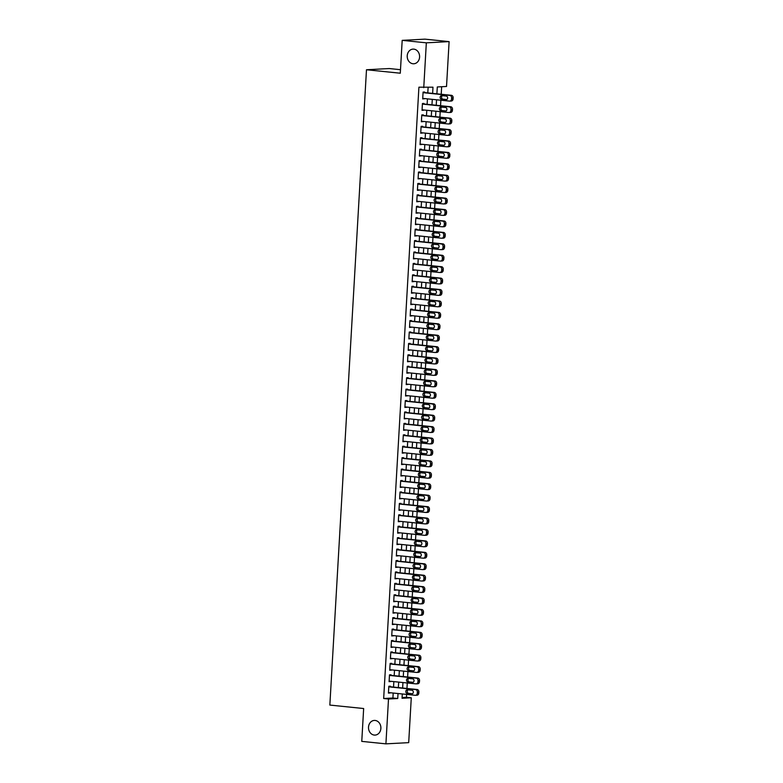 <?xml version="1.0" encoding="UTF-8"?>
<svg xmlns="http://www.w3.org/2000/svg" width="783" height="783" viewBox="0 0 783 783"><rect width="100%" height="100%" fill="white"/><g stroke="black" fill="none" stroke-linecap="round" stroke-linejoin="round"><path stroke-width="1.17" d="M375.116 720.448A7.341 6.195 87 0 1 380.89 727.916A7.341 6.195 87 0 1 375.086 735.09A7.341 6.195 87 0 1 374.274 735.071A7.341 6.195 87 0 1 368.499 727.613A7.341 6.195 87 0 1 374.303 720.429A7.341 6.195 87 0 1 375.116 720.448M413.825 49.133A7.341 6.195 87 0 1 419.6 56.601A7.341 6.195 87 0 1 413.796 63.775A7.341 6.195 87 0 1 412.984 63.756A7.341 6.195 87 0 1 407.209 56.298A7.341 6.195 87 0 1 413.013 49.114A7.341 6.195 87 0 1 413.825 49.133M400.495 69.697L389.259 68.542L366.483 69.756L329.849 705.072L363.655 708.527L361.766 741.384L385.911 743.85L388.505 699.004L397.735 698.514L398.018 693.532M366.483 69.756L400.289 73.21L402.188 40.354L424.963 39.15L449.109 41.616L446.525 86.473L437.296 86.962L436.894 93.833M402.09 697.526L406.446 697.301L406.612 694.413M406.954 688.463L407.277 682.982M407.62 677.031L407.933 671.56M408.276 665.609L408.589 660.128M408.932 654.177L409.255 648.706M409.597 642.755L409.91 637.284M410.253 631.333L410.566 625.852M410.909 619.901L411.232 614.43M411.574 608.479L411.887 602.998M412.23 597.047L412.543 591.576M412.886 585.625L413.209 580.144M413.551 574.193L413.864 568.722M414.207 562.771L414.52 557.29M414.863 551.34L415.176 545.868M415.528 539.918L415.842 534.437M416.184 528.486L416.497 523.015M416.84 517.064L417.153 511.583M417.496 505.632L417.819 500.161M418.161 494.21L418.474 488.729M418.817 482.778L419.13 477.307M419.473 471.356L419.796 465.875M420.138 459.924L420.451 454.453M420.794 448.502L421.107 443.031M421.45 437.08L421.773 431.599M422.115 425.649L422.429 420.177M422.771 414.227L423.084 408.746M423.427 402.795L423.75 397.324M424.092 391.373L424.406 385.892M424.748 379.941L425.061 374.47M425.404 368.519L425.727 363.038M426.069 357.087L426.383 351.616M426.725 345.665L427.038 340.184M427.381 334.233L427.694 328.762M428.047 322.811L428.36 317.33M428.702 311.38L429.015 305.908M429.358 299.958L429.671 294.477M430.014 288.526L430.337 283.055M430.679 277.104L430.993 271.623M431.335 265.672L431.648 260.201M431.991 254.25L432.314 248.779M432.656 242.828L432.97 237.347M433.312 231.396L433.625 225.925M433.968 219.974L434.291 214.493M434.634 208.542L434.947 203.071M435.289 197.12L435.602 191.639M435.945 185.688L436.268 180.217M436.611 174.266L436.924 168.785M437.266 162.835L437.58 157.363M437.922 151.413L438.245 145.932M438.588 139.981L438.901 134.51M439.243 128.559L439.557 123.078M439.899 117.127L440.212 111.656M440.565 105.705L440.878 100.224M441.221 94.273L441.651 86.727M406.446 697.301L411.281 697.79L408.697 742.646L385.911 743.85M390.335 686.76L390.365 686.192L388.828 686.27L388.427 693.131L389.993 692.71M390.991 675.337L391.02 674.76L389.484 674.848L389.092 681.699L390.648 681.288M391.647 663.906L391.686 663.338L390.14 663.416L389.748 670.277L391.304 669.856M392.312 652.484L392.342 651.906L390.805 651.994L390.404 658.846L391.97 658.434M392.968 641.052L392.997 640.484L391.461 640.563L391.069 647.424L392.626 647.003M393.624 629.63L393.663 629.062L392.117 629.14L391.725 635.992L393.281 635.581M394.289 618.198L394.319 617.63L392.782 617.709L392.381 624.57L393.947 624.149M394.945 606.776L394.975 606.208L393.438 606.287L393.046 613.138L394.603 612.727M395.601 595.344L395.64 594.777L394.094 594.855L393.702 601.716L395.258 601.295M396.267 583.922L396.296 583.355L394.759 583.433L394.358 590.284L395.914 589.873M396.922 572.5L396.952 571.923L395.415 572.001L395.024 578.862L396.58 578.451M397.578 561.068L397.617 560.501L396.071 560.579L395.679 567.44L397.235 567.019M398.234 549.646L398.273 549.069L396.736 549.157L396.335 556.008L397.891 555.597M398.899 538.215L398.929 537.647L397.392 537.725L397.001 544.586L398.557 544.165M399.555 526.793L399.584 526.215L398.048 526.303L397.656 533.154L399.213 532.743M400.211 515.361L400.25 514.793L398.713 514.871L398.312 521.732L399.868 521.312M400.876 503.939L400.906 503.361L399.369 503.449L398.968 510.301L400.534 509.89M401.532 492.507L401.562 491.939L400.025 492.018L399.633 498.879L401.19 498.458M402.188 481.085L402.227 480.508L400.681 480.596L400.289 487.447L401.845 487.036M402.854 469.653L402.883 469.086L401.346 469.164L400.945 476.025L402.511 475.604M403.509 458.231L403.539 457.654L402.002 457.742L401.61 464.593L403.167 464.182M404.165 446.799L404.204 446.232L402.658 446.31L402.266 453.171L403.822 452.75M404.831 435.377L404.86 434.8L403.323 434.888L402.922 441.739L404.488 441.328M405.486 423.946L405.516 423.378L403.979 423.456L403.588 430.317L405.144 429.896M406.142 412.524L406.181 411.956L404.635 412.034L404.243 418.885L405.8 418.474M406.808 401.092L406.837 400.524L405.3 400.602L404.899 407.463L406.465 407.043M407.463 389.67L407.493 389.102L405.956 389.18L405.565 396.032L407.121 395.621M408.119 378.248L408.158 377.67L406.612 377.749L406.22 384.61L407.777 384.199M408.785 366.816L408.814 366.248L407.277 366.327L406.876 373.178L408.432 372.767M409.44 355.394L409.47 354.816L407.933 354.905L407.542 361.756L409.098 361.345M410.096 343.962L410.135 343.394L408.589 343.473L408.197 350.334L409.754 349.913M410.752 332.54L410.791 331.963L409.255 332.051L408.853 338.902L410.409 338.491M411.418 321.108L411.447 320.541L409.91 320.619L409.519 327.48L411.075 327.059M412.073 309.686L412.103 309.109L410.566 309.197L410.175 316.048L411.731 315.637M412.729 298.254L412.768 297.687L411.232 297.765L410.83 304.626L412.387 304.205M413.395 286.832L413.424 286.255L411.887 286.343L411.486 293.194L413.052 292.783M414.05 275.401L414.08 274.833L412.543 274.911L412.152 281.772L413.708 281.351M414.706 263.979L414.745 263.401L413.199 263.489L412.807 270.341L414.364 269.929M415.372 252.547L415.401 251.979L413.864 252.057L413.463 258.919L415.029 258.498M416.027 241.125L416.057 240.547L414.52 240.635L414.129 247.487L415.685 247.076M416.683 229.693L416.722 229.125L415.176 229.204L414.784 236.065L416.341 235.644M417.349 218.271L417.378 217.703L415.842 217.782L415.44 224.633L417.006 224.222M418.005 206.839L418.034 206.272L416.497 206.35L416.106 213.211L417.662 212.79M418.66 195.417L418.699 194.85L417.153 194.928L416.762 201.779L418.318 201.368M419.326 183.995L419.355 183.418L417.819 183.496L417.417 190.357L418.983 189.946M419.982 172.563L420.011 171.996L418.474 172.074L418.083 178.925L419.639 178.514M420.637 161.141L420.677 160.564L419.13 160.652L418.739 167.503L420.295 167.092M421.303 149.71L421.332 149.142L419.796 149.22L419.394 156.081L420.951 155.66M421.959 138.288L421.988 137.71L420.451 137.798L420.06 144.649L421.616 144.238M422.614 126.856L422.654 126.288L421.107 126.366L420.716 133.227L422.272 132.807M423.27 115.434L423.309 114.856L421.773 114.944L421.371 121.796L422.928 121.385M423.936 104.002L423.965 103.434L422.429 103.513L422.037 110.374L423.593 109.953M432.627 93.402L432.979 87.187L418.915 87.187L383.67 698.505L392.909 698.015L393.193 693.043M393.536 687.092L393.849 681.611M394.192 675.66L394.515 670.189M394.857 664.238L395.17 658.757M395.513 652.807L395.826 647.335M396.169 641.385L396.482 635.904M396.834 629.953L397.147 624.482M397.49 618.531L397.803 613.05M398.146 607.099L398.459 601.628M398.801 595.677L399.124 590.196M399.467 584.245L399.78 578.774M400.123 572.823L400.436 567.352M400.779 561.401L401.102 555.92M401.444 549.969L401.757 544.498M402.1 538.547L402.413 533.066M402.756 527.116L403.079 521.644M403.421 515.694L403.734 510.213M404.077 504.262L404.39 498.791M404.733 492.84L405.056 487.359M405.398 481.408L405.711 475.937M406.054 469.986L406.367 464.505M406.71 458.554L407.033 453.083M407.375 447.132L407.689 441.651M408.031 435.7L408.344 430.229M408.687 424.278L409 418.797M409.352 412.847L409.666 407.375M410.008 401.425L410.321 395.944M410.664 389.993L410.977 384.522M411.32 378.571L411.643 373.099M411.985 367.139L412.298 361.668M412.641 355.717L412.954 350.246M413.297 344.295L413.62 338.814M413.962 332.863L414.276 327.392M414.618 321.441L414.931 315.96M415.274 310.009L415.597 304.538M415.939 298.587L416.253 293.106M416.595 287.155L416.908 281.684M417.251 275.733L417.574 270.252M417.916 264.302L418.23 258.83M418.572 252.88L418.885 247.399M419.228 241.448L419.551 235.977M419.894 230.026L420.207 224.545M420.549 218.594L420.863 213.123M421.205 207.172L421.518 201.691M421.871 195.74L422.184 190.269M422.526 184.318L422.84 178.837M423.182 172.886L423.495 167.415M423.838 161.464L424.161 155.993M424.503 150.042L424.817 144.561M425.159 138.611L425.472 133.139M425.815 127.189L426.138 121.708M426.481 115.757L426.794 110.286M427.136 104.335L427.449 98.854M427.792 92.903L428.115 87.442M424.592 92.58L424.621 92.002L423.084 92.091L422.693 98.942L424.249 98.531M402.188 40.354L426.334 42.83L449.109 41.616M383.67 698.505L388.505 699.004M423.75 87.676L426.334 42.83M398.361 687.582L398.684 682.11M399.027 676.16L399.34 670.679M399.682 664.728L399.996 659.257M400.338 653.306L400.661 647.825M401.004 641.874L401.317 636.403M401.659 630.452L401.973 624.971M402.315 619.02L402.638 613.549M402.981 607.598L403.294 602.117M403.636 596.166L403.95 590.695M404.292 584.744L404.615 579.263M404.958 573.313L405.271 567.841M405.614 561.891L405.927 556.41M406.269 550.459L406.583 544.988M406.935 539.037L407.248 533.566M407.591 527.615L407.904 522.134M408.246 516.183L408.56 510.712M408.902 504.761L409.225 499.28M409.568 493.329L409.881 487.858M410.223 481.907L410.537 476.426M410.879 470.475L411.202 465.004M411.545 459.053L411.858 453.572M412.201 447.622L412.514 442.15M412.856 436.2L413.179 430.719M413.522 424.768L413.835 419.296M414.178 413.346L414.491 407.865M414.833 401.914L415.156 396.443M415.499 390.492L415.812 385.011M416.155 379.06L416.468 373.589M416.81 367.638L417.133 362.157M417.476 356.206L417.789 350.735M418.132 344.784L418.445 339.313M418.788 333.362L419.101 327.881M419.453 321.93L419.766 316.459M420.109 310.508L420.422 305.027M420.765 299.077L421.078 293.605M421.42 287.655L421.743 282.174M422.086 276.223L422.399 270.752M422.742 264.801L423.055 259.32M423.397 253.369L423.72 247.898M424.063 241.947L424.376 236.466M424.719 230.515L425.032 225.044M425.375 219.093L425.698 213.612M426.04 207.661L426.353 202.19M426.696 196.239L427.009 190.758M427.352 184.808L427.675 179.336M428.017 173.386L428.33 167.905M428.673 161.954L428.986 156.483M429.329 150.532L429.652 145.061M429.994 139.11L430.307 133.629M430.65 127.678L430.963 122.207M431.306 116.256L431.619 110.775M431.971 104.824L432.285 99.353M402.296 693.973L402.041 698.279L411.281 697.79M436.552 99.784L436.239 105.265M435.896 111.215L435.583 116.687M435.24 122.637L434.917 128.118M434.575 134.069L434.262 139.54M433.919 145.491L433.606 150.972M433.263 156.923L432.94 162.394M432.598 168.345L432.285 173.826M431.942 179.777L431.629 185.248M431.286 191.199L430.963 196.67M430.621 202.621L430.307 208.102M429.965 214.053L429.652 219.524M429.309 225.475L428.986 230.956M428.644 236.906L428.33 242.378M427.988 248.328L427.675 253.809M427.332 259.76L427.019 265.231M426.666 271.182L426.353 276.663M426.011 282.614L425.698 288.085M425.355 294.036L425.042 299.517M424.699 305.468L424.376 310.939M424.034 316.89L423.72 322.371M423.378 328.322L423.065 333.793M422.722 339.744L422.399 345.225M422.057 351.175L421.743 356.647M421.401 362.598L421.088 368.079M420.745 374.029L420.422 379.501M420.079 385.451L419.766 390.923M419.424 396.873L419.111 402.354M418.768 408.305L418.445 413.776M418.102 419.727L417.789 425.208M417.447 431.159L417.133 436.63M416.791 442.581L416.468 448.062M416.125 454.013L415.812 459.484M415.47 465.435L415.156 470.916M414.814 476.867L414.501 482.338M414.148 488.289L413.835 493.77M413.493 499.72L413.179 505.192M412.837 511.142L412.524 516.623M412.171 522.574L411.858 528.045M411.515 533.996L411.202 539.477M410.86 545.428L410.546 550.899M410.204 556.85L409.881 562.331M409.538 568.282L409.225 573.753M408.883 579.704L408.569 585.175M408.227 591.136L407.904 596.607M407.561 602.558L407.248 608.029M406.906 613.98L406.592 619.461M406.25 625.411L405.927 630.883M405.584 636.833L405.271 642.314M404.928 648.265L404.615 653.736M404.273 659.687L403.95 665.168M403.607 671.119L403.294 676.59M402.951 682.541L402.638 688.022M392.909 698.015L397.735 698.514M422.703 98.707L424.229 98.864M422.047 110.129L423.574 110.286M421.391 121.561L422.908 121.717M420.725 132.983L422.252 133.139M420.07 144.415L421.597 144.571M419.414 155.837L420.931 155.993M418.748 167.268L420.275 167.425M418.093 178.69L419.619 178.847M417.437 190.122L418.964 190.279M416.771 201.544L418.298 201.701M416.116 212.976L417.642 213.133M415.46 224.398L416.987 224.555M414.794 235.83L416.321 235.977M414.138 247.252L415.665 247.408M413.483 258.684L415.01 258.83M412.817 270.106L414.344 270.262M412.161 281.528L413.688 281.684M411.506 292.959L413.033 293.116M410.85 304.381L412.367 304.538M410.184 315.813L411.711 315.97M409.529 327.235L411.055 327.392M408.873 338.667L410.39 338.824M408.207 350.089L409.734 350.246M407.551 361.521L409.078 361.677M406.896 372.943L408.413 373.099M406.23 384.375L407.757 384.531M405.574 395.797L407.101 395.953M404.919 407.229L406.446 407.385M404.253 418.651L405.78 418.807M403.597 430.082L405.124 430.239M402.942 441.504L404.468 441.661M402.276 452.936L403.803 453.083M401.62 464.358L403.147 464.515M400.965 475.78L402.491 475.937M400.299 487.212L401.826 487.369M399.643 498.634L401.17 498.791M398.987 510.066L400.514 510.222M398.332 521.488L399.849 521.644M397.666 532.92L399.193 533.076M397.01 544.342L398.537 544.498M396.355 555.773L397.872 555.93M395.689 567.195L397.216 567.352M395.033 578.627L396.56 578.784M394.378 590.049L395.895 590.206M393.712 601.481L395.239 601.638M393.056 612.903L394.583 613.06M392.4 624.335L393.927 624.491M391.735 635.757L393.262 635.913M391.079 647.189L392.606 647.335M390.423 658.611L391.95 658.767M389.758 670.033L391.285 670.189M389.102 681.464L390.629 681.621M388.446 692.886L389.973 693.043M423.055 92.658L449.814 95.399A2.29 1.938 -93 0 1 451.615 97.875L451.546 99.02A2.29 1.938 -93 0 1 449.481 101.105L422.722 98.374M451.018 101.027A2.29 1.938 87 0 0 453.083 98.942L453.151 97.797A2.29 1.938 87 0 0 451.351 95.311L423.065 92.423M446.271 96.064A1.84 1.546 87 0 1 446.065 99.725L441.426 99.245A1.84 1.546 87 0 1 441.641 95.595L446.271 96.064M446.839 99.568L442.963 99.167A1.84 1.546 87 0 1 442.405 95.673M422.399 104.09L449.148 106.821A2.29 1.938 -93 0 1 450.949 109.307L450.891 110.442A2.29 1.938 -93 0 1 448.825 112.537L422.066 109.796M450.362 112.449A2.29 1.938 87 0 0 452.427 110.364L452.496 109.219A2.29 1.938 87 0 0 450.695 106.742L422.409 103.845M445.615 107.496A1.84 1.546 87 0 1 445.41 111.147L440.77 110.677A1.84 1.546 87 0 1 440.976 107.017L445.615 107.496M446.183 110.99L442.307 110.599A1.84 1.546 87 0 1 441.739 107.095M421.734 115.512L448.493 118.243A2.29 1.938 -93 0 1 450.294 120.729L450.225 121.874A2.29 1.938 -93 0 1 448.16 123.959L421.411 121.228M449.706 123.88A2.29 1.938 87 0 0 451.771 121.796L451.83 120.651A2.29 1.938 87 0 0 450.029 118.164L421.753 115.277M444.959 118.918A1.84 1.546 87 0 1 444.744 122.579L440.105 122.099A1.84 1.546 87 0 1 440.32 118.448L444.959 118.918M445.517 122.422L441.651 122.021A1.84 1.546 87 0 1 441.083 118.527M421.078 126.934L447.837 129.675A2.29 1.938 -93 0 1 449.638 132.161L449.569 133.296A2.29 1.938 -93 0 1 447.504 135.39L420.745 132.65M449.041 135.302A2.29 1.938 87 0 0 451.106 133.218L451.174 132.073A2.29 1.938 87 0 0 449.373 129.596L421.088 126.699M444.294 130.35A1.84 1.546 87 0 1 444.088 134.001L439.449 133.531A1.84 1.546 87 0 1 439.664 129.87L444.294 130.35M444.861 133.844L440.986 133.453A1.84 1.546 87 0 1 440.428 129.949M420.422 138.366L447.181 141.097A2.29 1.938 -93 0 1 448.972 143.583L448.913 144.728A2.29 1.938 -93 0 1 446.848 146.812L420.089 144.082M448.385 146.734A2.29 1.938 87 0 0 450.45 144.64L450.519 143.504A2.29 1.938 87 0 0 448.718 141.018L420.432 138.131M443.638 141.772A1.84 1.546 87 0 1 443.432 145.432L438.793 144.953A1.84 1.546 87 0 1 438.999 141.302L443.638 141.772M444.206 145.266L440.33 144.875A1.84 1.546 87 0 1 439.762 141.38M419.757 149.788L446.516 152.528A2.29 1.938 -93 0 1 448.316 155.014L448.248 156.15A2.29 1.938 -93 0 1 446.193 158.244L419.434 155.504M447.729 158.156A2.29 1.938 87 0 0 449.794 156.071L449.853 154.926A2.29 1.938 87 0 0 448.052 152.45L419.776 149.553M442.982 153.204A1.84 1.546 87 0 1 442.767 156.854L438.137 156.385A1.84 1.546 87 0 1 438.343 152.724L442.982 153.204M443.55 156.698L439.674 156.297A1.84 1.546 87 0 1 439.106 152.802M419.101 161.22L445.86 163.95A2.29 1.938 -93 0 1 447.661 166.436L447.592 167.582A2.29 1.938 -93 0 1 445.527 169.666L418.768 166.936M447.064 169.588A2.29 1.938 87 0 0 449.129 167.493L449.197 166.358A2.29 1.938 87 0 0 447.396 163.872L419.111 160.985M442.326 164.626A1.84 1.546 87 0 1 442.111 168.286L437.472 167.807A1.84 1.546 87 0 1 437.687 164.156L442.326 164.626M442.884 168.12L439.009 167.728A1.84 1.546 87 0 1 438.451 164.234M418.445 172.642L445.204 175.382A2.29 1.938 -93 0 1 446.995 177.858L446.936 179.004A2.29 1.938 -93 0 1 444.871 181.098L418.112 178.358M446.408 181.01A2.29 1.938 87 0 0 448.473 178.925L448.542 177.78A2.29 1.938 87 0 0 446.741 175.294L418.455 172.407M441.661 176.058A1.84 1.546 87 0 1 441.455 179.708L436.816 179.238A1.84 1.546 87 0 1 437.022 175.578L441.661 176.058M442.229 179.552L438.353 179.15A1.84 1.546 87 0 1 437.785 175.656M417.779 184.074L444.538 186.804A2.29 1.938 -93 0 1 446.339 189.29L446.271 190.435A2.29 1.938 -93 0 1 444.215 192.52L417.456 189.789M445.752 192.442A2.29 1.938 87 0 0 447.817 190.347L447.876 189.212A2.29 1.938 87 0 0 446.075 186.726L417.799 183.839M441.005 187.48A1.84 1.546 87 0 1 440.79 191.14L436.16 190.661A1.84 1.546 87 0 1 436.366 187.01L441.005 187.48M441.573 190.974L437.697 190.582A1.84 1.546 87 0 1 437.129 187.088M417.124 195.496L443.883 198.236A2.29 1.938 -93 0 1 445.684 200.712L445.615 201.857A2.29 1.938 -93 0 1 443.55 203.952L416.791 201.211M445.096 203.864A2.29 1.938 87 0 0 447.152 201.779L447.22 200.634A2.29 1.938 87 0 0 445.419 198.148L417.133 195.261M440.349 198.911A1.84 1.546 87 0 1 440.134 202.562L435.495 202.092A1.84 1.546 87 0 1 435.71 198.432L440.349 198.911M440.907 202.406L437.041 202.004A1.84 1.546 87 0 1 436.474 198.51M416.468 206.927L443.227 209.658A2.29 1.938 -93 0 1 445.028 212.144L444.959 213.289A2.29 1.938 -93 0 1 442.894 215.374L416.135 212.643M444.431 215.296A2.29 1.938 87 0 0 446.496 213.201L446.564 212.066A2.29 1.938 87 0 0 444.764 209.58L416.478 206.692M439.684 210.333A1.84 1.546 87 0 1 439.478 213.994L434.839 213.514A1.84 1.546 87 0 1 435.045 209.864L439.684 210.333M440.252 213.828L436.376 213.436A1.84 1.546 87 0 1 435.818 209.942M415.802 218.349L442.561 221.09A2.29 1.938 -93 0 1 444.362 223.566L444.294 224.711A2.29 1.938 -93 0 1 442.238 226.796L415.479 224.065M443.775 226.718A2.29 1.938 87 0 0 445.84 224.633L445.899 223.488A2.29 1.938 87 0 0 444.108 221.002L415.822 218.114M439.028 221.755A1.84 1.546 87 0 1 438.813 225.416L434.183 224.946A1.84 1.546 87 0 1 434.389 221.286L439.028 221.755M439.596 225.259L435.72 224.858A1.84 1.546 87 0 1 435.152 221.364M415.147 229.781L441.906 232.512A2.29 1.938 -93 0 1 443.707 234.998L443.638 236.143A2.29 1.938 -93 0 1 441.573 238.228L414.814 235.487M443.119 238.149A2.29 1.938 87 0 0 445.175 236.055L445.243 234.92A2.29 1.938 87 0 0 443.442 232.434L415.156 229.536M438.372 233.187A1.84 1.546 87 0 1 438.157 236.848L433.518 236.368A1.84 1.546 87 0 1 433.733 232.717L438.372 233.187M438.93 236.681L435.064 236.29A1.84 1.546 87 0 1 434.496 232.786M414.491 241.203L441.25 243.944A2.29 1.938 -93 0 1 443.051 246.42L442.982 247.565A2.29 1.938 -93 0 1 440.917 249.65L414.158 246.919M442.454 249.571A2.29 1.938 87 0 0 444.519 247.487L444.587 246.342A2.29 1.938 87 0 0 442.786 243.856L414.501 240.968M437.707 244.609A1.84 1.546 87 0 1 437.501 248.27L432.862 247.8A1.84 1.546 87 0 1 433.077 244.139L437.707 244.609M438.274 248.113L434.399 247.712A1.84 1.546 87 0 1 433.841 244.218M413.825 252.635L440.584 255.366A2.29 1.938 -93 0 1 442.385 257.852L442.326 258.997A2.29 1.938 -93 0 1 440.261 261.082L413.502 258.341M441.798 261.003A2.29 1.938 87 0 0 443.863 258.909L443.932 257.764A2.29 1.938 87 0 0 442.131 255.287L413.845 252.39M437.051 256.041A1.84 1.546 87 0 1 436.836 259.692L432.206 259.222A1.84 1.546 87 0 1 432.412 255.561L437.051 256.041M437.619 259.535L433.743 259.144A1.84 1.546 87 0 1 433.175 255.64M413.17 264.057L439.929 266.797A2.29 1.938 -93 0 1 441.729 269.274L441.661 270.419A2.29 1.938 -93 0 1 439.596 272.504L412.837 269.773M441.142 272.425A2.29 1.938 87 0 0 443.198 270.341L443.266 269.195A2.29 1.938 87 0 0 441.465 266.709L413.189 263.822M436.395 267.463A1.84 1.546 87 0 1 436.18 271.124L431.541 270.654A1.84 1.546 87 0 1 431.756 266.993L436.395 267.463M436.953 270.967L433.087 270.566A1.84 1.546 87 0 1 432.519 267.072M412.514 275.489L439.273 278.219A2.29 1.938 -93 0 1 441.074 280.706L441.005 281.841A2.29 1.938 -93 0 1 438.94 283.935L412.181 281.195M440.477 283.847A2.29 1.938 87 0 0 442.542 281.763L442.61 280.617A2.29 1.938 87 0 0 440.809 278.141L412.524 275.244M435.73 278.895A1.84 1.546 87 0 1 435.524 282.546L430.885 282.076A1.84 1.546 87 0 1 431.1 278.415L435.73 278.895M436.297 282.389L432.422 281.997A1.84 1.546 87 0 1 431.864 278.494M411.848 286.911L438.607 289.651A2.29 1.938 -93 0 1 440.408 292.128L440.349 293.273A2.29 1.938 -93 0 1 438.284 295.357L411.525 292.627M439.821 295.279A2.29 1.938 87 0 0 441.886 293.194L441.955 292.049A2.29 1.938 87 0 0 440.154 289.563L411.868 286.676M435.074 290.317A1.84 1.546 87 0 1 434.859 293.977L430.229 293.498A1.84 1.546 87 0 1 430.435 289.847L435.074 290.317M435.642 293.821L431.766 293.419A1.84 1.546 87 0 1 431.198 289.925M411.192 298.343L437.951 301.073A2.29 1.938 -93 0 1 439.752 303.559L439.684 304.695A2.29 1.938 -93 0 1 437.619 306.789L410.869 304.049M439.165 306.701A2.29 1.938 87 0 0 441.23 304.616L441.289 303.471A2.29 1.938 87 0 0 439.488 300.995L411.212 298.098M434.418 301.749A1.84 1.546 87 0 1 434.203 305.399L429.564 304.93A1.84 1.546 87 0 1 429.779 301.269L434.418 301.749M434.976 305.243L431.11 304.851A1.84 1.546 87 0 1 430.542 301.347M410.537 309.765L437.296 312.495A2.29 1.938 -93 0 1 439.097 314.981L439.028 316.126A2.29 1.938 -93 0 1 436.963 318.211L410.204 315.48M438.5 318.133A2.29 1.938 87 0 0 440.565 316.048L440.633 314.903A2.29 1.938 87 0 0 438.832 312.417L410.546 309.53M433.753 313.171A1.84 1.546 87 0 1 433.547 316.831L428.908 316.352A1.84 1.546 87 0 1 429.123 312.701L433.753 313.171M434.32 316.675L430.444 316.273A1.84 1.546 87 0 1 429.887 312.779M409.881 321.187L436.63 323.927A2.29 1.938 -93 0 1 438.431 326.413L438.372 327.548A2.29 1.938 -93 0 1 436.307 329.643L409.548 326.902M437.844 329.555A2.29 1.938 87 0 0 439.909 327.47L439.977 326.325A2.29 1.938 87 0 0 438.177 323.849L409.891 320.952M433.097 324.602A1.84 1.546 87 0 1 432.891 328.253L428.252 327.783A1.84 1.546 87 0 1 428.458 324.123L433.097 324.602M433.665 328.097L429.789 327.705A1.84 1.546 87 0 1 429.221 324.201M409.215 332.618L435.974 335.349A2.29 1.938 -93 0 1 437.775 337.835L437.707 338.98A2.29 1.938 -93 0 1 435.642 341.065L408.892 338.334M437.188 340.987A2.29 1.938 87 0 0 439.253 338.902L439.312 337.757A2.29 1.938 87 0 0 437.511 335.271L409.235 332.384M432.441 336.024A1.84 1.546 87 0 1 432.226 339.685L427.587 339.205A1.84 1.546 87 0 1 427.802 335.555L432.441 336.024M432.999 339.519L429.133 339.127A1.84 1.546 87 0 1 428.565 335.633M408.56 344.04L435.319 346.781A2.29 1.938 -93 0 1 437.12 349.267L437.051 350.402A2.29 1.938 -93 0 1 434.986 352.497L408.227 349.756M436.522 352.409A2.29 1.938 87 0 0 438.588 350.324L438.656 349.179A2.29 1.938 87 0 0 436.855 346.703L408.569 343.806M431.776 347.456A1.84 1.546 87 0 1 431.57 351.107L426.931 350.637A1.84 1.546 87 0 1 427.146 346.977L431.776 347.456M432.343 350.95L428.467 350.549A1.84 1.546 87 0 1 427.909 347.055M407.904 355.472L434.663 358.203A2.29 1.938 -93 0 1 436.454 360.689L436.395 361.834A2.29 1.938 -93 0 1 434.33 363.919L407.571 361.188M435.867 363.841A2.29 1.938 87 0 0 437.932 361.746L438 360.611A2.29 1.938 87 0 0 436.2 358.125L407.914 355.237M431.12 358.878A1.84 1.546 87 0 1 430.914 362.539L426.275 362.059A1.84 1.546 87 0 1 426.481 358.408L431.12 358.878M431.687 362.372L427.812 361.981A1.84 1.546 87 0 1 427.244 358.487M407.238 366.894L433.997 369.635A2.29 1.938 -93 0 1 435.798 372.121L435.73 373.256A2.29 1.938 -93 0 1 433.674 375.351L406.915 372.61M435.211 375.263A2.29 1.938 87 0 0 437.276 373.178L437.335 372.033A2.29 1.938 87 0 0 435.534 369.547L407.258 366.659M430.464 370.31A1.84 1.546 87 0 1 430.249 373.961L425.619 373.491A1.84 1.546 87 0 1 425.825 369.83L430.464 370.31M431.032 373.804L427.156 373.403A1.84 1.546 87 0 1 426.588 369.909M406.583 378.326L433.342 381.057A2.29 1.938 -93 0 1 435.142 383.543L435.074 384.688A2.29 1.938 -93 0 1 433.009 386.773L406.25 384.042M434.545 386.694A2.29 1.938 87 0 0 436.611 384.6L436.679 383.464A2.29 1.938 87 0 0 434.878 380.978L406.592 378.091M429.808 381.732A1.84 1.546 87 0 1 429.593 385.393L424.954 384.913A1.84 1.546 87 0 1 425.169 381.262L429.808 381.732M430.366 385.226L426.49 384.835A1.84 1.546 87 0 1 425.932 381.341M405.927 389.748L432.686 392.489A2.29 1.938 -93 0 1 434.477 394.965L434.418 396.11A2.29 1.938 -93 0 1 432.353 398.204L405.594 395.464M433.89 398.116A2.29 1.938 87 0 0 435.955 396.032L436.023 394.886A2.29 1.938 87 0 0 434.222 392.4L405.937 389.513M429.143 393.164A1.84 1.546 87 0 1 428.937 396.815L424.298 396.345A1.84 1.546 87 0 1 424.503 392.684L429.143 393.164M429.71 396.658L425.835 396.257A1.84 1.546 87 0 1 425.267 392.763M405.261 401.18L432.02 403.911A2.29 1.938 -93 0 1 433.821 406.397L433.753 407.542A2.29 1.938 -93 0 1 431.697 409.626L404.938 406.896M433.234 409.548A2.29 1.938 87 0 0 435.299 407.454L435.358 406.318A2.29 1.938 87 0 0 433.557 403.832L405.281 400.945M428.487 404.586A1.84 1.546 87 0 1 428.272 408.246L423.642 407.767A1.84 1.546 87 0 1 423.848 404.116L428.487 404.586M429.055 408.08L425.179 407.689A1.84 1.546 87 0 1 424.611 404.194M404.605 412.602L431.364 415.342A2.29 1.938 -93 0 1 433.165 417.819L433.097 418.964A2.29 1.938 -93 0 1 431.032 421.048L404.273 418.318M432.578 420.97A2.29 1.938 87 0 0 434.634 418.885L434.702 417.74A2.29 1.938 87 0 0 432.901 415.254L404.615 412.367M427.831 416.008A1.84 1.546 87 0 1 427.616 419.668L422.977 419.199A1.84 1.546 87 0 1 423.192 415.538L427.831 416.008M428.389 419.512L424.523 419.111A1.84 1.546 87 0 1 423.955 415.616M403.95 424.034L430.709 426.764A2.29 1.938 -93 0 1 432.51 429.25L432.441 430.396A2.29 1.938 -93 0 1 430.376 432.48L403.617 429.74M431.913 432.402A2.29 1.938 87 0 0 433.978 430.307L434.046 429.172A2.29 1.938 87 0 0 432.245 426.686L403.959 423.789M427.166 427.44A1.84 1.546 87 0 1 426.96 431.1L422.321 430.621A1.84 1.546 87 0 1 422.526 426.97L427.166 427.44M427.733 430.934L423.857 430.542A1.84 1.546 87 0 1 423.3 427.038M403.284 435.456L430.043 438.196A2.29 1.938 -93 0 1 431.844 440.672L431.776 441.818A2.29 1.938 -93 0 1 429.72 443.902L402.961 441.172M431.257 443.824A2.29 1.938 87 0 0 433.322 441.739L433.381 440.594A2.29 1.938 87 0 0 431.59 438.108L403.304 435.221M426.51 438.862A1.84 1.546 87 0 1 426.295 442.522L421.665 442.052A1.84 1.546 87 0 1 421.871 438.392L426.51 438.862M427.078 442.366L423.202 441.964A1.84 1.546 87 0 1 422.634 438.47M402.628 446.887L429.387 449.618A2.29 1.938 -93 0 1 431.188 452.104L431.12 453.249A2.29 1.938 -93 0 1 429.055 455.334L402.296 452.594M430.601 455.256A2.29 1.938 87 0 0 432.656 453.161L432.725 452.016A2.29 1.938 87 0 0 430.924 449.54L402.638 446.643M425.854 450.294A1.84 1.546 87 0 1 425.639 453.944L421 453.474A1.84 1.546 87 0 1 421.215 449.814L425.854 450.294M426.412 453.788L422.546 453.396A1.84 1.546 87 0 1 421.978 449.892M401.973 458.309L428.732 461.05A2.29 1.938 -93 0 1 430.533 463.526L430.464 464.671A2.29 1.938 -93 0 1 428.399 466.756L401.64 464.025M429.936 466.678A2.29 1.938 87 0 0 432.001 464.593L432.069 463.448A2.29 1.938 87 0 0 430.268 460.962L401.982 458.075M425.189 461.716A1.84 1.546 87 0 1 424.983 465.376L420.344 464.906A1.84 1.546 87 0 1 420.559 461.246L425.189 461.716M425.756 465.219L421.88 464.818A1.84 1.546 87 0 1 421.323 461.324M401.307 469.741L428.066 472.472A2.29 1.938 -93 0 1 429.867 474.958L429.808 476.093A2.29 1.938 -93 0 1 427.743 478.188L400.984 475.447M429.28 478.1A2.29 1.938 87 0 0 431.345 476.015L431.413 474.87A2.29 1.938 87 0 0 429.613 472.394L401.327 469.497M424.533 473.147A1.84 1.546 87 0 1 424.317 476.798L419.688 476.328A1.84 1.546 87 0 1 419.894 472.668L424.533 473.147M425.1 476.641L421.225 476.25A1.84 1.546 87 0 1 420.657 472.746M400.651 481.163L427.41 483.904A2.29 1.938 -93 0 1 429.211 486.38L429.143 487.525A2.29 1.938 -93 0 1 427.078 489.61L400.319 486.879M428.624 489.532A2.29 1.938 87 0 0 430.679 487.447L430.748 486.302A2.29 1.938 87 0 0 428.947 483.816L400.671 480.928M423.877 484.569A1.84 1.546 87 0 1 423.662 488.23L419.022 487.75A1.84 1.546 87 0 1 419.238 484.1L423.877 484.569M424.435 488.073L420.569 487.672A1.84 1.546 87 0 1 420.001 484.178M399.996 492.595L426.755 495.326A2.29 1.938 -93 0 1 428.555 497.812L428.487 498.947A2.29 1.938 -93 0 1 426.422 501.042L399.663 498.301M427.958 500.954A2.29 1.938 87 0 0 430.024 498.869L430.092 497.724A2.29 1.938 87 0 0 428.291 495.248L400.005 492.35M423.212 496.001A1.84 1.546 87 0 1 423.006 499.652L418.367 499.182A1.84 1.546 87 0 1 418.582 495.522L423.212 496.001M423.779 499.495L419.903 499.104A1.84 1.546 87 0 1 419.345 495.6M399.33 504.017L426.089 506.748A2.29 1.938 -93 0 1 427.89 509.234L427.831 510.379A2.29 1.938 -93 0 1 425.766 512.464L399.007 509.733M427.303 512.385A2.29 1.938 87 0 0 429.368 510.301L429.436 509.156A2.29 1.938 87 0 0 427.635 506.67L399.35 503.782M422.556 507.423A1.84 1.546 87 0 1 422.34 511.084L417.711 510.604A1.84 1.546 87 0 1 417.916 506.953L422.556 507.423M423.123 510.927L419.248 510.526A1.84 1.546 87 0 1 418.68 507.032M398.674 515.449L425.433 518.18A2.29 1.938 -93 0 1 427.234 520.666L427.166 521.801A2.29 1.938 -93 0 1 425.1 523.896L398.351 521.155M426.647 523.807A2.29 1.938 87 0 0 428.712 521.723L428.771 520.578A2.29 1.938 87 0 0 426.97 518.101L398.694 515.204M421.9 518.855A1.84 1.546 87 0 1 421.685 522.506L417.045 522.036A1.84 1.546 87 0 1 417.261 518.375L421.9 518.855M422.458 522.349L418.592 521.958A1.84 1.546 87 0 1 418.024 518.454M398.018 526.871L424.778 529.602A2.29 1.938 -93 0 1 426.578 532.088L426.51 533.233A2.29 1.938 -93 0 1 424.445 535.318L397.686 532.587M425.981 535.239A2.29 1.938 87 0 0 428.047 533.154L428.115 532.009A2.29 1.938 87 0 0 426.314 529.523L398.028 526.636M421.234 530.277A1.84 1.546 87 0 1 421.029 533.937L416.39 533.458A1.84 1.546 87 0 1 416.605 529.807L421.234 530.277M421.802 533.771L417.926 533.38A1.84 1.546 87 0 1 417.368 529.885M397.363 538.293L424.112 541.033A2.29 1.938 -93 0 1 425.913 543.519L425.854 544.655A2.29 1.938 -93 0 1 423.789 546.749L397.03 544.009M425.326 546.661A2.29 1.938 87 0 0 427.391 544.577L427.459 543.431A2.29 1.938 87 0 0 425.658 540.955L397.373 538.058M420.579 541.709A1.84 1.546 87 0 1 420.373 545.36L415.734 544.89A1.84 1.546 87 0 1 415.939 541.229L420.579 541.709M421.146 545.203L417.27 544.802A1.84 1.546 87 0 1 416.703 541.307M396.697 549.725L423.456 552.455A2.29 1.938 -93 0 1 425.257 554.941L425.189 556.087A2.29 1.938 -93 0 1 423.123 558.171L396.374 555.441M424.67 558.093A2.29 1.938 87 0 0 426.735 555.999L426.794 554.863A2.29 1.938 87 0 0 424.993 552.377L396.717 549.49M419.923 553.131A1.84 1.546 87 0 1 419.708 556.791L415.068 556.312A1.84 1.546 87 0 1 415.284 552.661L419.923 553.131M420.481 556.625L416.615 556.233A1.84 1.546 87 0 1 416.047 552.739M396.041 561.147L422.8 563.887A2.29 1.938 -93 0 1 424.601 566.373L424.533 567.509A2.29 1.938 -93 0 1 422.468 569.603L395.709 566.863M424.004 569.515A2.29 1.938 87 0 0 426.069 567.43L426.138 566.285A2.29 1.938 87 0 0 424.337 563.809L396.051 560.912M419.257 564.563A1.84 1.546 87 0 1 419.052 568.213L414.413 567.744A1.84 1.546 87 0 1 414.628 564.083L419.257 564.563M419.825 568.057L415.949 567.655A1.84 1.546 87 0 1 415.391 564.161M395.386 572.579L422.145 575.309A2.29 1.938 -93 0 1 423.936 577.795L423.877 578.94A2.29 1.938 -93 0 1 421.812 581.025L395.053 578.294M423.349 580.947A2.29 1.938 87 0 0 425.414 578.852L425.482 577.717A2.29 1.938 87 0 0 423.681 575.231L395.395 572.344M418.602 575.985A1.84 1.546 87 0 1 418.396 579.645L413.757 579.166A1.84 1.546 87 0 1 413.962 575.515L418.602 575.985M419.169 579.479L415.293 579.087A1.84 1.546 87 0 1 414.726 575.593M394.72 584.001L421.479 586.741A2.29 1.938 -93 0 1 423.28 589.217L423.212 590.362A2.29 1.938 -93 0 1 421.156 592.457L394.397 589.716M422.693 592.369A2.29 1.938 87 0 0 424.758 590.284L424.817 589.139A2.29 1.938 87 0 0 423.016 586.653L394.74 583.766M417.946 587.416A1.84 1.546 87 0 1 417.731 591.067L413.101 590.597A1.84 1.546 87 0 1 413.307 586.937L417.946 587.416M418.514 590.911L414.638 590.509A1.84 1.546 87 0 1 414.07 587.015M394.064 595.432L420.823 598.163A2.29 1.938 -93 0 1 422.624 600.649L422.556 601.794A2.29 1.938 -93 0 1 420.491 603.879L393.732 601.148M422.027 603.801A2.29 1.938 87 0 0 424.092 601.706L424.161 600.571A2.29 1.938 87 0 0 422.36 598.085L394.074 595.197M417.29 598.838A1.84 1.546 87 0 1 417.075 602.499L412.435 602.019A1.84 1.546 87 0 1 412.651 598.369L417.29 598.838M417.848 602.333L413.972 601.941A1.84 1.546 87 0 1 413.414 598.447M393.409 606.854L420.168 609.595A2.29 1.938 -93 0 1 421.959 612.071L421.9 613.216A2.29 1.938 -93 0 1 419.835 615.301L393.076 612.57M421.371 615.223A2.29 1.938 87 0 0 423.437 613.138L423.505 611.993A2.29 1.938 87 0 0 421.704 609.507L393.418 606.619M416.625 610.26A1.84 1.546 87 0 1 416.419 613.921L411.78 613.451A1.84 1.546 87 0 1 411.985 609.791L416.625 610.26M417.192 613.764L413.316 613.363A1.84 1.546 87 0 1 412.749 609.869M392.743 618.286L419.502 621.017A2.29 1.938 -93 0 1 421.303 623.503L421.234 624.648A2.29 1.938 -93 0 1 419.179 626.733L392.42 623.992M420.716 626.654A2.29 1.938 87 0 0 422.781 624.56L422.84 623.425A2.29 1.938 87 0 0 421.039 620.939L392.763 618.041M415.969 621.692A1.84 1.546 87 0 1 415.753 625.353L411.124 624.873A1.84 1.546 87 0 1 411.329 621.222L415.969 621.692M416.536 625.186L412.661 624.795A1.84 1.546 87 0 1 412.093 621.301M392.087 629.708L418.846 632.449A2.29 1.938 -93 0 1 420.647 634.925L420.579 636.07A2.29 1.938 -93 0 1 418.514 638.155L391.754 635.424M420.06 638.076A2.29 1.938 87 0 0 422.115 635.992L422.184 634.847A2.29 1.938 87 0 0 420.383 632.361L392.097 629.473M415.313 633.114A1.84 1.546 87 0 1 415.098 636.775L410.458 636.305A1.84 1.546 87 0 1 410.674 632.644L415.313 633.114M415.871 636.618L412.005 636.217A1.84 1.546 87 0 1 411.437 632.723M391.431 641.14L418.191 643.871A2.29 1.938 -93 0 1 419.991 646.357L419.923 647.502A2.29 1.938 -93 0 1 417.858 649.587L391.099 646.846M419.394 649.508A2.29 1.938 87 0 0 421.46 647.414L421.528 646.269A2.29 1.938 87 0 0 419.727 643.792L391.441 640.895M414.647 644.546A1.84 1.546 87 0 1 414.442 648.197L409.803 647.727A1.84 1.546 87 0 1 410.008 644.066L414.647 644.546M415.215 648.04L411.339 647.649A1.84 1.546 87 0 1 410.772 644.145M390.766 652.562L417.525 655.302A2.29 1.938 -93 0 1 419.326 657.779L419.257 658.924A2.29 1.938 -93 0 1 417.202 661.009L390.443 658.278M418.739 660.93A2.29 1.938 87 0 0 420.804 658.846L420.863 657.7A2.29 1.938 87 0 0 419.071 655.214L390.786 652.327M413.992 655.968A1.84 1.546 87 0 1 413.776 659.629L409.147 659.159A1.84 1.546 87 0 1 409.352 655.498L413.992 655.968M414.559 659.472L410.684 659.071A1.84 1.546 87 0 1 410.116 655.577M390.11 663.994L416.869 666.725A2.29 1.938 -93 0 1 418.67 669.211L418.602 670.356A2.29 1.938 -93 0 1 416.536 672.44L389.777 669.7M418.083 672.352A2.29 1.938 87 0 0 420.138 670.268L420.207 669.122A2.29 1.938 87 0 0 418.406 666.646L390.12 663.749M413.336 667.4A1.84 1.546 87 0 1 413.121 671.051L408.481 670.581A1.84 1.546 87 0 1 408.697 666.92L413.336 667.4M413.894 670.894L410.028 670.502A1.84 1.546 87 0 1 409.46 666.999M389.454 675.416L416.213 678.156A2.29 1.938 -93 0 1 418.014 680.633L417.946 681.778A2.29 1.938 -93 0 1 415.881 683.862L389.122 681.132M417.417 683.784A2.29 1.938 87 0 0 419.482 681.699L419.551 680.554A2.29 1.938 87 0 0 417.75 678.068L389.464 675.181M412.67 678.822A1.84 1.546 87 0 1 412.465 682.482L407.826 682.003A1.84 1.546 87 0 1 408.041 678.352L412.67 678.822M413.238 682.326L409.362 681.924A1.84 1.546 87 0 1 408.804 678.43M388.789 686.848L415.548 689.578A2.29 1.938 -93 0 1 417.349 692.064L417.29 693.2A2.29 1.938 -93 0 1 415.225 695.294L388.466 692.554M416.762 695.206A2.29 1.938 87 0 0 418.827 693.121L418.895 691.976A2.29 1.938 87 0 0 417.094 689.5L388.808 686.603M412.015 690.254A1.84 1.546 87 0 1 411.799 693.904L407.17 693.435A1.84 1.546 87 0 1 407.375 689.774L412.015 690.254M412.582 693.748L408.706 693.356A1.84 1.546 87 0 1 408.139 689.852M451.351 95.311L449.814 95.399M453.151 97.797L451.615 97.875M453.083 98.942L451.546 99.02M441.426 99.245L442.963 99.167M450.695 106.742L449.148 106.821M452.496 109.219L450.949 109.307M452.427 110.364L450.891 110.442M440.77 110.677L442.307 110.599M450.029 118.164L448.493 118.243M451.83 120.651L450.294 120.729M451.771 121.796L450.225 121.874M440.105 122.099L441.651 122.021M449.373 129.596L447.837 129.675M451.174 132.073L449.638 132.161M451.106 133.218L449.569 133.296M439.449 133.531L440.986 133.453M448.718 141.018L447.181 141.097M450.519 143.504L448.972 143.583M450.45 144.64L448.913 144.728M438.793 144.953L440.33 144.875M448.052 152.45L446.516 152.528M449.853 154.926L448.316 155.014M449.794 156.071L448.248 156.15M438.137 156.385L439.674 156.297M447.396 163.872L445.86 163.95M449.197 166.358L447.661 166.436M449.129 167.493L447.592 167.582M437.472 167.807L439.009 167.728M446.741 175.294L445.204 175.382M448.542 177.78L446.995 177.858M448.473 178.925L446.936 179.004M436.816 179.238L438.353 179.15M446.075 186.726L444.538 186.804M447.876 189.212L446.339 189.29M447.817 190.347L446.271 190.435M436.16 190.661L437.697 190.582M445.419 198.148L443.883 198.236M447.22 200.634L445.684 200.712M447.152 201.779L445.615 201.857M435.495 202.092L437.041 202.004M444.764 209.58L443.227 209.658M446.564 212.066L445.028 212.144M446.496 213.201L444.959 213.289M434.839 213.514L436.376 213.436M444.108 221.002L442.561 221.09M445.899 223.488L444.362 223.566M445.84 224.633L444.294 224.711M434.183 224.946L435.72 224.858M443.442 232.434L441.906 232.512M445.243 234.92L443.707 234.998M445.175 236.055L443.638 236.143M433.518 236.368L435.064 236.29M442.786 243.856L441.25 243.944M444.587 246.342L443.051 246.42M444.519 247.487L442.982 247.565M432.862 247.8L434.399 247.712M442.131 255.287L440.584 255.366M443.932 257.764L442.385 257.852M443.863 258.909L442.326 258.997M432.206 259.222L433.743 259.144M441.465 266.709L439.929 266.797M443.266 269.195L441.729 269.274M443.198 270.341L441.661 270.419M431.541 270.654L433.087 270.566M440.809 278.141L439.273 278.219M442.61 280.617L441.074 280.706M442.542 281.763L441.005 281.841M430.885 282.076L432.422 281.997M440.154 289.563L438.607 289.651M441.955 292.049L440.408 292.128M441.886 293.194L440.349 293.273M430.229 293.498L431.766 293.419M439.488 300.995L437.951 301.073M441.289 303.471L439.752 303.559M441.23 304.616L439.684 304.695M429.564 304.93L431.11 304.851M438.832 312.417L437.296 312.495M440.633 314.903L439.097 314.981M440.565 316.048L439.028 316.126M428.908 316.352L430.444 316.273M438.177 323.849L436.63 323.927M439.977 326.325L438.431 326.413M439.909 327.47L438.372 327.548M428.252 327.783L429.789 327.705M437.511 335.271L435.974 335.349M439.312 337.757L437.775 337.835M439.253 338.902L437.707 338.98M427.587 339.205L429.133 339.127M436.855 346.703L435.319 346.781M438.656 349.179L437.12 349.267M438.588 350.324L437.051 350.402M426.931 350.637L428.467 350.549M436.2 358.125L434.663 358.203M438 360.611L436.454 360.689M437.932 361.746L436.395 361.834M426.275 362.059L427.812 361.981M435.534 369.547L433.997 369.635M437.335 372.033L435.798 372.121M437.276 373.178L435.73 373.256M425.619 373.491L427.156 373.403M434.878 380.978L433.342 381.057M436.679 383.464L435.142 383.543M436.611 384.6L435.074 384.688M424.954 384.913L426.49 384.835M434.222 392.4L432.686 392.489M436.023 394.886L434.477 394.965M435.955 396.032L434.418 396.11M424.298 396.345L425.835 396.257M433.557 403.832L432.02 403.911M435.358 406.318L433.821 406.397M435.299 407.454L433.753 407.542M423.642 407.767L425.179 407.689M432.901 415.254L431.364 415.342M434.702 417.74L433.165 417.819M434.634 418.885L433.097 418.964M422.977 419.199L424.523 419.111M432.245 426.686L430.709 426.764M434.046 429.172L432.51 429.25M433.978 430.307L432.441 430.396M422.321 430.621L423.857 430.542M431.59 438.108L430.043 438.196M433.381 440.594L431.844 440.672M433.322 441.739L431.776 441.818M421.665 442.052L423.202 441.964M430.924 449.54L429.387 449.618M432.725 452.016L431.188 452.104M432.656 453.161L431.12 453.249M421 453.474L422.546 453.396M430.268 460.962L428.732 461.05M432.069 463.448L430.533 463.526M432.001 464.593L430.464 464.671M420.344 464.906L421.88 464.818M429.613 472.394L428.066 472.472M431.413 474.87L429.867 474.958M431.345 476.015L429.808 476.093M419.688 476.328L421.225 476.25M428.947 483.816L427.41 483.904M430.748 486.302L429.211 486.38M430.679 487.447L429.143 487.525M419.022 487.75L420.569 487.672M428.291 495.248L426.755 495.326M430.092 497.724L428.555 497.812M430.024 498.869L428.487 498.947M418.367 499.182L419.903 499.104M427.635 506.67L426.089 506.748M429.436 509.156L427.89 509.234M429.368 510.301L427.831 510.379M417.711 510.604L419.248 510.526M426.97 518.101L425.433 518.18M428.771 520.578L427.234 520.666M428.712 521.723L427.166 521.801M417.045 522.036L418.592 521.958M426.314 529.523L424.778 529.602M428.115 532.009L426.578 532.088M428.047 533.154L426.51 533.233M416.39 533.458L417.926 533.38M425.658 540.955L424.112 541.033M427.459 543.431L425.913 543.519M427.391 544.577L425.854 544.655M415.734 544.89L417.27 544.802M424.993 552.377L423.456 552.455M426.794 554.863L425.257 554.941M426.735 555.999L425.189 556.087M415.068 556.312L416.615 556.233M424.337 563.809L422.8 563.887M426.138 566.285L424.601 566.373M426.069 567.43L424.533 567.509M414.413 567.744L415.949 567.655M423.681 575.231L422.145 575.309M425.482 577.717L423.936 577.795M425.414 578.852L423.877 578.94M413.757 579.166L415.293 579.087M423.016 586.653L421.479 586.741M424.817 589.139L423.28 589.217M424.758 590.284L423.212 590.362M413.101 590.597L414.638 590.509M422.36 598.085L420.823 598.163M424.161 600.571L422.624 600.649M424.092 601.706L422.556 601.794M412.435 602.019L413.972 601.941M421.704 609.507L420.168 609.595M423.505 611.993L421.959 612.071M423.437 613.138L421.9 613.216M411.78 613.451L413.316 613.363M421.039 620.939L419.502 621.017M422.84 623.425L421.303 623.503M422.781 624.56L421.234 624.648M411.124 624.873L412.661 624.795M420.383 632.361L418.846 632.449M422.184 634.847L420.647 634.925M422.115 635.992L420.579 636.07M410.458 636.305L412.005 636.217M419.727 643.792L418.191 643.871M421.528 646.269L419.991 646.357M421.46 647.414L419.923 647.502M409.803 647.727L411.339 647.649M419.071 655.214L417.525 655.302M420.863 657.7L419.326 657.779M420.804 658.846L419.257 658.924M409.147 659.159L410.684 659.071M418.406 666.646L416.869 666.725M420.207 669.122L418.67 669.211M420.138 670.268L418.602 670.356M408.481 670.581L410.028 670.502M417.75 678.068L416.213 678.156M419.551 680.554L418.014 680.633M419.482 681.699L417.946 681.778M407.826 682.003L409.362 681.924M417.094 689.5L415.548 689.578M418.895 691.976L417.349 692.064M418.827 693.121L417.29 693.2M407.17 693.435L408.706 693.356M451.272 101.036L449.736 101.115M450.616 112.458L449.08 112.537M449.961 123.89L448.414 123.968M449.295 135.312L447.759 135.39M448.639 146.734L447.103 146.822M447.984 158.166L446.437 158.244M447.318 169.588L445.781 169.676M446.662 181.02L445.126 181.098M446.007 192.442L444.46 192.53M445.341 203.874L443.804 203.952M444.685 215.296L443.149 215.384M444.03 226.727L442.493 226.806M443.364 238.149L441.827 238.238M442.708 249.581L441.172 249.66M442.052 261.003L440.516 261.082M441.397 272.435L439.85 272.513M440.731 283.857L439.194 283.935M440.075 295.289L438.539 295.367M439.42 306.711L437.873 306.789M438.754 318.143L437.217 318.221M438.098 329.565L436.562 329.643M437.443 340.987L435.896 341.075M436.777 352.419L435.24 352.497M436.121 363.841L434.585 363.929M435.465 375.272L433.919 375.351M434.8 386.694L433.263 386.782M434.144 398.126L432.608 398.204M433.488 409.548L431.942 409.636M432.823 420.98L431.286 421.058M432.167 432.402L430.63 432.49M431.511 443.834L429.975 443.912M430.846 455.256L429.309 455.344M430.19 466.688L428.653 466.766M429.534 478.11L427.998 478.188M428.878 489.541L427.332 489.62M428.213 500.963L426.676 501.042M427.557 512.395L426.021 512.474M426.901 523.817L425.355 523.896M426.236 535.239L424.699 535.327M425.58 546.671L424.043 546.749M424.924 558.093L423.378 558.181M424.259 569.525L422.722 569.603M423.603 580.947L422.066 581.035M422.947 592.379L421.401 592.457M422.282 603.801L420.745 603.889M421.626 615.232L420.089 615.311M420.97 626.654L419.424 626.743M420.305 638.086L418.768 638.165M419.649 649.508L418.112 649.596M418.993 660.94L417.456 661.018M418.328 672.362L416.791 672.44M417.672 683.794L416.135 683.872M417.016 695.216L415.479 695.294"/></g></svg>
